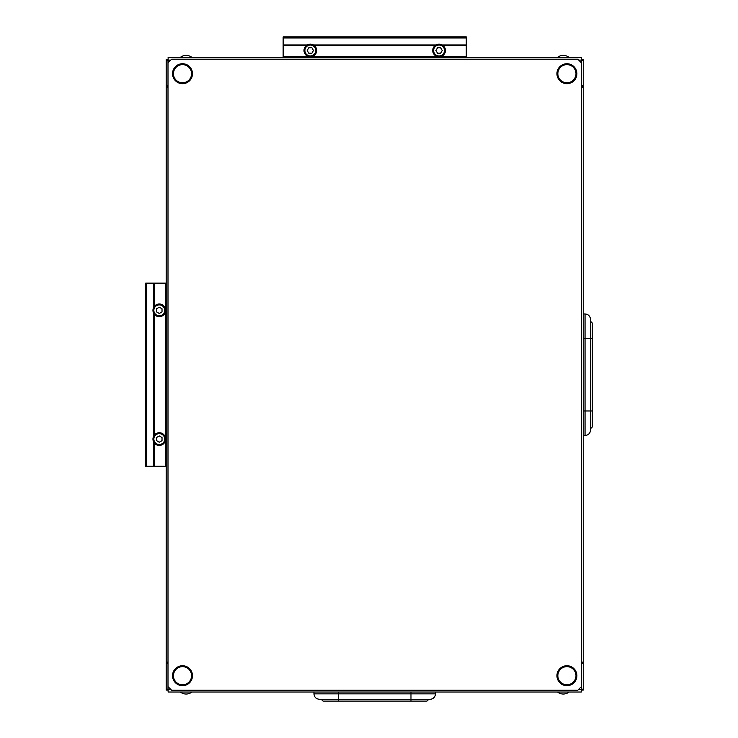 <?xml version="1.0" encoding="UTF-8"?>
<svg xmlns="http://www.w3.org/2000/svg" width="738" height="738" viewBox="0 0 738 738"><rect width="100%" height="100%" fill="white"/><g stroke="black" fill="none" stroke-linecap="round" stroke-linejoin="round"><path stroke-width="1.11" d="M191.576 675.713A9.068 9.068 0 0 0 182.507 666.645A9.068 9.068 0 0 0 173.439 675.713A9.068 9.068 0 0 0 182.507 684.781A9.068 9.068 0 0 0 191.576 675.713M192.48 675.713A9.972 9.972 0 0 0 182.507 665.741A9.972 9.972 0 0 0 172.535 675.713A9.972 9.972 0 0 0 182.507 685.685A9.972 9.972 0 0 0 192.48 675.713M575.981 675.713A9.068 9.068 0 0 0 566.922 666.645A9.068 9.068 0 0 0 557.854 675.713A9.068 9.068 0 0 0 566.922 684.781A9.068 9.068 0 0 0 575.981 675.713M576.895 675.713A9.972 9.972 0 0 0 566.922 665.741A9.972 9.972 0 0 0 556.941 675.713A9.972 9.972 0 0 0 566.922 685.685A9.972 9.972 0 0 0 576.895 675.713M191.576 73.708A9.068 9.068 0 0 0 182.507 64.64A9.068 9.068 0 0 0 173.439 73.708A9.068 9.068 0 0 0 182.507 82.776A9.068 9.068 0 0 0 191.576 73.708M192.48 73.708A9.972 9.972 0 0 0 182.507 63.736A9.972 9.972 0 0 0 172.535 73.708A9.972 9.972 0 0 0 182.507 83.68A9.972 9.972 0 0 0 192.48 73.708M575.981 73.708A9.068 9.068 0 0 0 566.922 64.64A9.068 9.068 0 0 0 557.854 73.708A9.068 9.068 0 0 0 566.922 82.776A9.068 9.068 0 0 0 575.981 73.708M576.895 73.708A9.972 9.972 0 0 0 566.922 63.736A9.972 9.972 0 0 0 556.941 73.708A9.972 9.972 0 0 0 566.922 83.68A9.972 9.972 0 0 0 576.895 73.708M167.996 62.831L167.996 686.598L171.622 690.224L577.799 690.224L581.424 686.598L581.424 62.831L577.799 59.206L171.622 59.206L167.996 62.831L167.996 60.239L166.188 60.239L166.188 85.857L167.996 85.857M159.297 303.991A6.347 6.347 0 0 1 165.644 310.338A6.347 6.347 0 0 1 159.297 316.685A6.347 6.347 0 0 1 152.951 310.338A6.347 6.347 0 0 1 159.297 303.991A6.347 6.347 0 0 0 152.951 310.338A6.347 6.347 0 0 0 159.297 316.685M159.297 432.736A6.347 6.347 0 0 1 165.644 439.082A6.347 6.347 0 0 1 159.297 445.429A6.347 6.347 0 0 1 152.951 439.082A6.347 6.347 0 0 1 159.297 432.736A6.347 6.347 0 0 1 165.644 439.082A6.347 6.347 0 0 1 159.297 445.429M166.188 283.143L166.188 466.278L145.7 466.278L145.7 283.143L166.188 283.143L166.188 87.305L167.996 87.305M156.576 437.514L156.576 440.651L159.297 442.228L162.019 440.651L162.019 437.514L159.297 435.946L156.576 437.514M159.297 307.202L156.576 308.77L156.576 311.916L159.297 313.484L162.019 311.916L162.019 308.77L159.297 307.202M445.429 50.498A6.347 6.347 0 0 1 439.082 56.844A6.347 6.347 0 0 1 432.736 50.498A6.347 6.347 0 0 1 439.082 44.151A6.347 6.347 0 0 1 445.429 50.498A6.347 6.347 0 0 0 439.082 44.151A6.347 6.347 0 0 0 432.736 50.498M316.685 50.498A6.347 6.347 0 0 1 310.338 56.844A6.347 6.347 0 0 1 303.991 50.498A6.347 6.347 0 0 1 310.338 44.151A6.347 6.347 0 0 1 316.685 50.498A6.347 6.347 0 0 1 310.338 56.844A6.347 6.347 0 0 1 303.991 50.498M466.278 57.389L283.143 57.389L283.143 36.9L466.278 36.9L466.278 57.389L581.295 57.389L581.295 62.702M311.916 47.776L308.77 47.776L307.202 50.498L308.77 53.219L311.916 53.219L313.484 50.498L311.916 47.776M442.228 50.498L440.651 47.776L437.514 47.776L435.946 50.498L437.514 53.219L440.651 53.219L442.228 50.498M428.206 699.283A1.817 1.817 0 0 1 426.389 701.1L410.974 701.1L410.974 699.283L430.014 699.283A5.443 5.443 0 0 0 435.457 693.849L410.974 693.849L410.974 699.283L319.406 699.283C316.104 698.96 314.287 697.152 313.964 693.849L338.447 693.849L338.447 701.1L323.032 701.1L321.224 699.283M435.457 692.032L435.457 693.849M590.492 428.206A1.817 1.817 0 0 0 592.3 426.389L592.3 410.974L590.492 410.974L590.492 430.014A5.443 5.443 0 0 1 585.05 435.457L583.241 435.457M167.996 86.761L166.188 86.761L166.188 87.305M167.996 662.115L166.188 662.115L166.188 662.659L167.996 662.659M581.295 686.718L581.295 692.032L168.126 692.032L168.126 686.718M581.424 662.659L583.241 662.659L583.241 663.563L581.424 663.563M583.241 689.181L583.241 690.095L581.424 690.095L581.424 689.181L583.241 689.181L583.241 663.563M583.241 59.335L583.241 60.239L581.424 60.239L581.424 59.335L583.241 59.335M581.424 85.857L583.241 85.857L583.241 60.239M583.241 85.857L583.241 86.761L581.424 86.761M581.424 87.305L583.241 87.305L583.241 86.761M583.241 87.305L583.241 662.115L581.424 662.115M583.241 662.659L583.241 662.115M581.424 689.181L581.424 686.598M581.424 62.831L581.424 60.239M166.188 86.761L166.188 85.857M166.188 60.239L166.188 59.335L167.996 59.335L167.996 60.239M166.188 690.095L166.188 689.181L167.996 689.181L167.996 690.095L166.188 690.095M167.996 663.563L166.188 663.563L166.188 689.181M166.188 663.563L166.188 662.659M166.188 662.115L166.188 466.278M167.996 686.598L167.996 689.181M168.126 62.702L168.126 57.389L283.143 57.389M581.295 687.834A0.904 0.904 0 0 0 581.424 687.373M167.996 687.373A0.904 0.904 0 0 0 168.126 687.834M168.126 61.586A0.904 0.904 0 0 0 167.996 62.047M581.424 62.047A0.904 0.904 0 0 0 581.295 61.586M583.241 313.964L585.05 313.964C588.352 314.287 590.169 316.104 590.492 319.406L590.492 410.974L585.05 410.974L585.05 435.457M159.297 315.781A5.443 5.443 0 0 0 164.731 310.338A5.443 5.443 0 0 0 159.297 304.905A5.443 5.443 0 0 0 153.855 310.338A5.443 5.443 0 0 0 159.297 315.781M159.297 444.525A5.443 5.443 0 0 0 164.731 439.082A5.443 5.443 0 0 0 159.297 433.64A5.443 5.443 0 0 0 153.855 439.082A5.443 5.443 0 0 0 159.297 444.525M154.39 314.36L154.39 435.06M165.275 312.46L165.275 436.97M154.39 443.104L154.39 466.278M165.275 441.195L165.275 466.278M146.77 283.143L146.77 466.278M153.744 283.143L153.744 307.266M153.744 313.419L153.744 436.001M153.744 442.163L153.744 466.278M154.39 283.143L154.39 306.316M165.275 283.143L165.275 308.226M146.023 283.143L146.023 466.278M433.64 50.498A5.443 5.443 0 0 0 439.082 55.94A5.443 5.443 0 0 0 444.525 50.498A5.443 5.443 0 0 0 439.082 45.064A5.443 5.443 0 0 0 433.64 50.498M304.905 50.498A5.443 5.443 0 0 0 310.338 55.94A5.443 5.443 0 0 0 315.781 50.498A5.443 5.443 0 0 0 310.338 45.064A5.443 5.443 0 0 0 304.905 50.498M435.06 45.59L314.36 45.59M436.97 56.485L312.46 56.485M306.316 45.59L283.143 45.59M308.226 56.485L283.143 56.485M466.278 37.979L283.143 37.979M466.278 44.953L442.163 44.953M436.001 44.953L313.419 44.953M307.266 44.953L283.143 44.953M466.278 45.59L443.104 45.59M466.278 56.485L441.195 56.485M466.278 37.232L283.143 37.232M583.241 410.974L585.05 410.974L585.05 338.447L592.3 338.447L592.3 410.974M581.295 60.11L578.703 60.11M170.718 60.11L168.126 60.11M581.295 689.31L578.703 689.31M170.718 689.31L168.126 689.31M583.241 338.447L585.05 338.447L585.05 313.964M410.974 692.032L410.974 693.849L338.447 693.849L338.447 692.032M146.244 283.143L146.244 466.278M466.278 37.444L283.143 37.444M557.485 692.032A9.437 9.437 0 0 0 569.09 692.032M191.935 57.389A9.437 9.437 0 0 0 180.33 57.389M180.33 692.032A9.437 9.437 0 0 0 191.935 692.032M569.09 57.389A9.437 9.437 0 0 0 557.485 57.389M590.492 321.224L592.3 323.032L592.3 338.447M313.964 692.032L313.964 693.849M338.447 701.1L410.974 701.1"/></g></svg>
